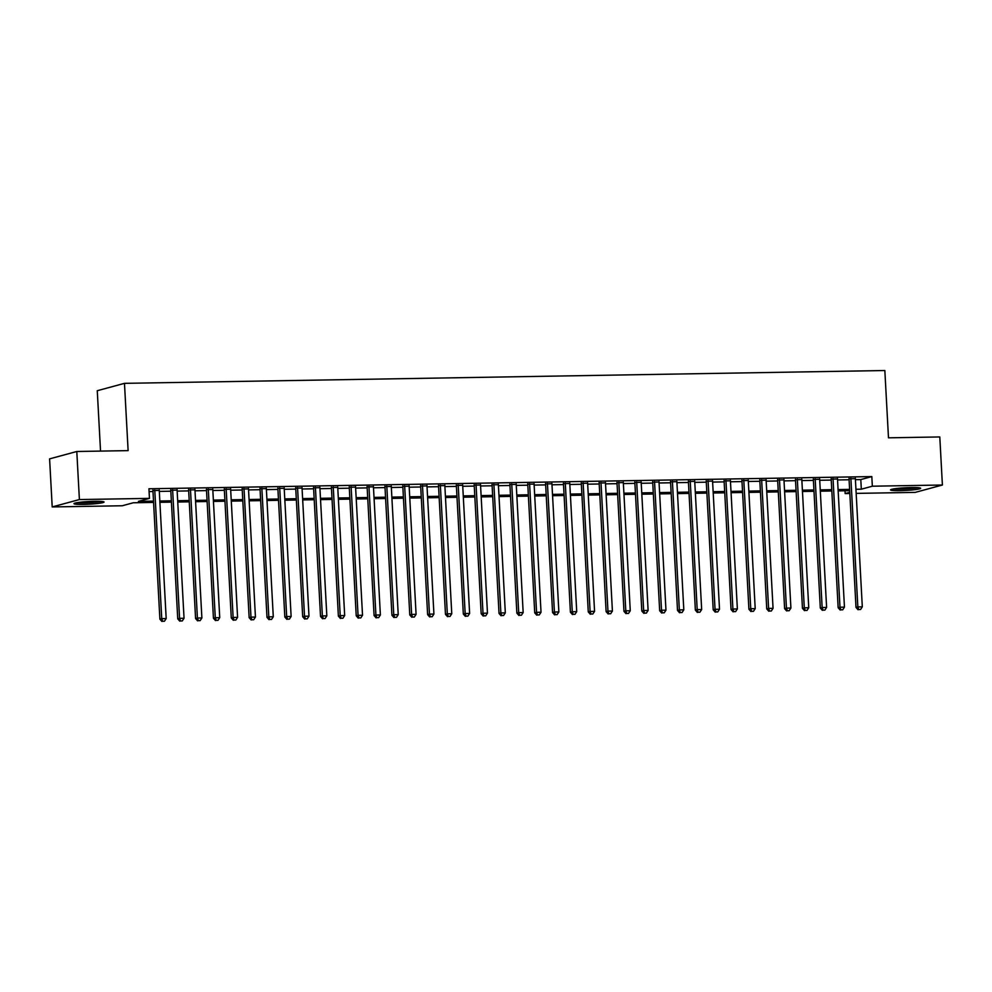 <?xml version="1.0" encoding="UTF-8"?>
<svg xmlns="http://www.w3.org/2000/svg" width="992" height="992" viewBox="0 0 992 992"><rect width="100%" height="100%" fill="white"/><g stroke="black" fill="none" stroke-linecap="round" stroke-linejoin="round"><path stroke-width="1.49" d="M94.736 501.307A15.078 1.352 -3.1 0 1 104.061 502.039A15.078 1.352 -3.1 0 1 83.266 504.407A15.078 1.352 -3.1 0 1 73.954 503.676A15.078 1.352 -3.1 0 1 94.736 501.307M911.338 487.543A15.078 1.352 -3.1 0 1 920.65 488.287A15.078 1.352 -3.1 0 1 899.868 490.656A15.078 1.352 -3.1 0 1 890.543 489.912A15.078 1.352 -3.1 0 1 911.338 487.543M100.539 451.1L97.266 390.712L124.471 383.346L884.839 370.524L888.485 437.819L939.796 436.951L942.4 485.014L915.207 492.392L856.158 493.384M849.834 493.495L845.147 493.57L849.772 492.317M844.998 490.767L845.147 493.57M153.574 502.423L133.288 502.77L122.264 505.759L52.204 506.937L79.397 499.559L149.457 498.381L138.434 501.369L153.5 501.121M79.397 499.559L76.793 451.496L49.6 458.874L52.204 506.937M159.253 490.42L152.929 490.519M177.097 490.11L170.773 490.222M194.953 489.812L188.616 489.924M212.796 489.515L206.472 489.626M230.64 489.217L224.316 489.316M248.496 488.907L242.172 489.019M266.34 488.61L260.016 488.721M284.196 488.312L277.872 488.424M302.039 488.014L295.715 488.114M319.895 487.704L313.571 487.816M337.739 487.407L331.415 487.518M355.595 487.109L349.258 487.221M373.438 486.812L367.114 486.911M391.282 486.502L384.958 486.613M409.138 486.204L402.814 486.316M426.982 485.906L420.658 486.006M444.838 485.609L438.514 485.708M462.681 485.299L456.357 485.41M480.537 485.001L474.213 485.113M498.381 484.704L492.057 484.803M516.224 484.406L509.9 484.505M534.08 484.096L527.756 484.208M551.924 483.798L545.6 483.91M569.78 483.501L563.456 483.6M587.624 483.203L581.3 483.302M605.48 482.893L599.156 483.005M623.323 482.596L616.999 482.707M641.179 482.298L634.843 482.397M659.023 482L652.699 482.1M676.866 481.69L670.542 481.802M694.722 481.393L688.398 481.504M712.566 481.095L706.242 481.194M730.422 480.798L724.098 480.897M748.266 480.488L741.942 480.599M766.122 480.19L759.798 480.302M783.965 479.892L777.641 479.992M801.821 479.595L795.485 479.694M819.665 479.285L813.341 479.396M837.508 478.987L831.184 479.099M855.414 479.669L860.796 479.582L871.819 476.582L148.936 488.771L149.457 498.381M149.085 491.573L152.979 491.499M159.303 491.4L170.822 491.201M177.146 491.102L188.678 490.904M195.002 490.792L206.522 490.606M212.846 490.494L224.378 490.296M230.702 490.197L242.222 489.998M248.546 489.899L260.078 489.701M266.402 489.589L277.921 489.403M284.245 489.292L295.765 489.093M302.089 488.994L313.621 488.796M319.945 488.696L331.464 488.498M337.788 488.386L349.32 488.2M355.644 488.089L367.164 487.89M373.488 487.791L385.02 487.593M391.344 487.481L402.864 487.295M409.188 487.184L420.707 486.998M427.044 486.886L438.563 486.688M444.887 486.588L456.407 486.39M462.731 486.278L474.263 486.092M480.587 485.981L492.106 485.795M498.43 485.683L509.962 485.485M516.286 485.386L527.806 485.187M534.13 485.076L545.662 484.89M551.986 484.778L563.506 484.592M569.83 484.48L581.349 484.282M587.686 484.183L599.205 483.984M605.529 483.873L617.049 483.687M623.373 483.575L634.905 483.377M641.229 483.278L652.748 483.079M659.072 482.98L670.604 482.782M676.928 482.67L688.448 482.484M694.772 482.372L706.304 482.174M712.628 482.075L724.148 481.876M730.472 481.777L741.991 481.579M748.328 481.467L759.847 481.281M766.171 481.17L777.691 480.971M784.015 480.872L795.547 480.674M801.871 480.574L813.39 480.376M819.714 480.264L831.246 480.078M837.57 479.967L849.09 479.768M855.364 478.69L849.04 478.789M76.793 451.496L128.117 450.628L124.471 383.346M871.819 476.582L872.34 486.204L942.4 485.014M855.935 489.279L861.316 489.192L872.34 486.204M159.824 501.01L171.343 500.811M177.667 500.712L189.199 500.514M195.523 500.414L207.043 500.216M213.367 500.104L224.899 499.918M231.223 499.807L242.742 499.608M249.066 499.509L260.598 499.311M266.922 499.212L278.442 499.013M284.766 498.902L296.286 498.716M302.61 498.604L314.142 498.406M320.466 498.306L331.985 498.108M338.309 497.996L349.841 497.81M356.165 497.699L367.685 497.513M374.009 497.401L385.541 497.203M391.865 497.104L403.384 496.905M409.708 496.794L421.228 496.608M427.564 496.496L439.084 496.31M445.408 496.198L456.928 496M463.252 495.901L474.784 495.702M481.108 495.591L492.627 495.405M498.951 495.293L510.483 495.107M516.807 494.996L528.327 494.797M534.651 494.698L546.183 494.5M552.507 494.388L564.026 494.202M570.35 494.09L581.87 493.892M588.206 493.793L599.726 493.594M606.05 493.495L617.57 493.297M623.894 493.185L635.426 492.999M641.75 492.888L653.269 492.689M659.593 492.59L671.125 492.392M677.449 492.292L688.969 492.094M695.293 491.982L706.825 491.796M713.149 491.685L724.668 491.486M730.992 491.387L742.512 491.189M748.836 491.09L760.368 490.891M766.692 490.78L778.212 490.594M784.536 490.482L796.068 490.284M802.392 490.184L813.911 489.986M820.235 489.887L831.767 489.688M838.091 489.577L849.611 489.391M849.685 490.693L838.153 490.891M831.829 490.99L820.31 491.189M813.986 491.3L802.466 491.486M796.13 491.598L784.61 491.796M778.286 491.896L766.766 492.094M760.442 492.193L748.91 492.392M742.586 492.503L731.067 492.689M724.743 492.801L713.211 492.999M706.887 493.098L695.367 493.297M689.043 493.396L677.511 493.594M671.187 493.706L659.668 493.892M653.344 494.004L641.824 494.202M635.488 494.301L623.968 494.5M617.644 494.599L606.124 494.797M599.8 494.909L588.268 495.095M581.944 495.206L570.425 495.405M564.101 495.504L552.569 495.702M546.245 495.802L534.725 496M528.401 496.112L516.869 496.298M510.545 496.409L499.026 496.608M492.702 496.707L481.182 496.905M474.858 497.004L463.326 497.203M457.002 497.314L445.482 497.5M439.158 497.612L427.626 497.81M421.302 497.91L409.783 498.108M403.459 498.207L391.927 498.406M385.603 498.517L374.083 498.703M367.759 498.815L356.24 499.013M349.903 499.112L338.384 499.311M332.06 499.422L320.54 499.608M314.216 499.72L302.684 499.906M296.36 500.018L284.84 500.216M278.516 500.315L266.984 500.514M260.66 500.625L249.141 500.811M242.817 500.923L231.285 501.109M224.961 501.22L213.441 501.419M207.117 501.518L195.598 501.716M189.261 501.828L177.742 502.014M171.418 502.126L159.898 502.312M860.796 479.582L861.316 489.192M849.016 478.33L856.009 607.414L857.844 606.918L850.876 478.293M858.762 609.547L860.548 609.51L858.762 609.547L857.844 606.918L862.308 606.844L855.34 478.218M856.009 607.414L858.03 609.745M860.548 609.51L862.308 606.844M916.558 487.58A13.045 1.166 -3.1 0 1 900.55 488.907A13.045 1.166 -3.1 0 1 894.536 488.783M893.271 488.982A14.979 1.339 176.9 0 0 899.818 489.106A14.979 1.339 176.9 0 0 917.848 487.655M99.969 501.344A13.045 1.166 -3.1 0 1 77.946 502.535M76.669 502.746A14.979 1.339 176.9 0 0 101.258 501.419M831.16 478.628L838.153 607.712L839.988 607.216L833.032 478.59M840.918 609.844L842.704 609.807L840.918 609.844L839.988 607.216L844.452 607.141L837.484 478.516M838.153 607.712L840.174 610.043M842.704 609.807L844.452 607.141M813.316 478.925L820.31 608.009L822.145 607.513L815.176 478.9M823.062 610.142L824.848 610.117L823.062 610.142L822.145 607.513L826.609 607.439L819.64 478.826M820.31 608.009L822.331 610.34M824.848 610.117L826.609 607.439M795.46 479.223L802.454 608.319L804.289 607.823L797.332 479.198M805.219 610.44L807.004 610.415L805.219 610.44L804.289 607.823L808.753 607.736L801.796 479.124M802.454 608.319L804.487 610.638M807.004 610.415L808.753 607.736M777.616 479.533L784.61 608.617L786.445 608.121L779.476 479.496M787.363 610.75L789.148 610.712L787.363 610.75L786.445 608.121L790.909 608.046L783.94 479.421M784.61 608.617L786.631 610.948M789.148 610.712L790.909 608.046M759.773 479.83L766.754 608.914L768.602 608.418L761.633 479.793M769.519 611.047L771.305 611.01L769.519 611.047L768.602 608.418L773.053 608.344L766.097 479.719M766.754 608.914L768.788 611.246M771.305 611.01L773.053 608.344M741.917 480.128L748.91 609.212L750.746 608.716L743.777 480.103M751.676 611.345L753.449 611.32L751.676 611.345L750.746 608.716L755.21 608.642L748.241 480.029M748.91 609.212L750.932 611.543M753.449 611.32L755.21 608.642M724.073 480.426L731.054 609.522L732.902 609.026L725.933 480.401M733.82 611.642L735.605 611.618L733.82 611.642L732.902 609.026L737.366 608.952L730.397 480.326M731.054 609.522L733.088 611.841M735.605 611.618L737.366 608.952M706.217 480.736L713.211 609.82L715.046 609.324L708.077 480.698M715.976 611.952L717.762 611.915L715.976 611.952L715.046 609.324L719.51 609.249L712.541 480.624M713.211 609.82L715.232 612.151M717.762 611.915L719.51 609.249M688.374 481.033L695.367 610.117L697.202 609.621L690.234 480.996M698.12 612.25L699.906 612.213L698.12 612.25L697.202 609.621L701.666 609.547L694.698 480.922M695.367 610.117L697.388 612.448M699.906 612.213L701.666 609.547M670.518 481.331L677.511 610.427L679.346 609.919L672.39 481.306M680.276 612.548L682.062 612.523L680.276 612.548L679.346 609.919L683.81 609.844L676.842 481.232M677.511 610.427L679.532 612.746M682.062 612.523L683.81 609.844M652.674 481.641L659.668 610.725L661.503 610.229L654.534 481.604M662.42 612.845L664.206 612.82L662.42 612.845L661.503 610.229L665.967 610.154L658.998 481.529M659.668 610.725L661.689 613.044M664.206 612.82L665.967 610.154M634.818 481.938L641.812 611.022L643.647 610.526L636.69 481.901M644.577 613.155L646.362 613.118L644.577 613.155L643.647 610.526L648.111 610.452L641.154 481.827M641.812 611.022L643.845 613.354M646.362 613.118L648.111 610.452M616.974 482.236L623.968 611.32L625.803 610.824L618.834 482.199M626.721 613.453L628.506 613.416L626.721 613.453L625.803 610.824L630.267 610.75L623.298 482.124M623.968 611.32L625.989 613.651M628.506 613.416L630.267 610.75M599.131 482.534L606.112 611.63L607.96 611.122L600.991 482.509M608.877 613.75L610.663 613.726L608.877 613.75L607.96 611.122L612.411 611.047L605.455 482.434M606.112 611.63L608.146 613.949M610.663 613.726L612.411 611.047M581.275 482.844L588.268 611.928L590.104 611.432L583.135 482.806M591.034 614.048L592.807 614.023L591.034 614.048L590.104 611.432L594.568 611.357L587.599 482.732M588.268 611.928L590.29 614.246M592.807 614.023L594.568 611.357M563.431 483.141L570.412 612.225L572.26 611.729L565.291 483.104M573.178 614.358L574.963 614.321L573.178 614.358L572.26 611.729L576.724 611.655L569.755 483.03M570.412 612.225L572.446 614.556M574.963 614.321L576.724 611.655M545.575 483.439L552.569 612.523L554.404 612.027L547.435 483.414M555.334 614.656L557.12 614.631L555.334 614.656L554.404 612.027L558.868 611.952L551.899 483.327M552.569 612.523L554.59 614.854M557.12 614.631L558.868 611.952M527.732 483.736L534.725 612.833L536.56 612.324L529.592 483.712M537.478 614.953L539.264 614.928L537.478 614.953L536.56 612.324L541.024 612.25L534.056 483.637M534.725 612.833L536.746 615.152M539.264 614.928L541.024 612.25M509.876 484.046L516.869 613.13L518.704 612.634L511.748 484.009M519.634 615.251L521.42 615.226L519.634 615.251L518.704 612.634L523.168 612.56L516.2 483.935M516.869 613.13L518.89 615.462M521.42 615.226L523.168 612.56M492.032 484.344L499.026 613.428L500.861 612.932L493.892 484.307M501.778 615.561L503.564 615.524L501.778 615.561L500.861 612.932L505.325 612.858L498.356 484.232M499.026 613.428L501.047 615.759M503.564 615.524L505.325 612.858M474.176 484.642L481.17 613.726L483.005 613.23L476.048 484.617M483.935 615.858L485.72 615.834L483.935 615.858L483.005 613.23L487.469 613.155L480.512 484.53M481.17 613.726L483.203 616.057M485.72 615.834L487.469 613.155M456.332 484.939L463.326 614.036L465.161 613.527L458.192 484.914M466.079 616.156L467.864 616.131L466.079 616.156L465.161 613.527L469.625 613.453L462.656 484.84M463.326 614.036L465.347 616.354M467.864 616.131L469.625 613.453M438.489 485.249L445.47 614.333L447.318 613.837L440.349 485.212M448.235 616.454L450.021 616.429L448.235 616.454L447.318 613.837L451.769 613.763L444.813 485.138M445.47 614.333L447.504 616.664M450.021 616.429L451.769 613.763M420.633 485.547L427.626 614.631L429.462 614.135L422.493 485.51M430.392 616.764L432.177 616.726L430.392 616.764L429.462 614.135L433.926 614.06L426.957 485.435M427.626 614.631L429.648 616.962M432.177 616.726L433.926 614.06M402.789 485.844L409.783 614.928L411.618 614.432L404.649 485.82M412.536 617.061L414.321 617.036L412.536 617.061L411.618 614.432L416.082 614.358L409.113 485.733M409.783 614.928L411.804 617.26M414.321 617.036L416.082 614.358M384.933 486.142L391.927 615.238L393.762 614.73L386.806 486.117M394.692 617.359L396.478 617.334L394.692 617.359L393.762 614.73L398.226 614.656L391.257 486.043M391.927 615.238L393.948 617.557M396.478 617.334L398.226 614.656M367.09 486.452L374.083 615.536L375.918 615.04L368.95 486.415M376.836 617.656L378.622 617.632L376.836 617.656L375.918 615.04L380.382 614.966L373.414 486.34M374.083 615.536L376.104 617.867M378.622 617.632L380.382 614.966M349.234 486.75L356.227 615.834L358.062 615.338L351.106 486.712M358.992 617.966L360.778 617.929L358.992 617.966L358.062 615.338L362.526 615.263L355.558 486.638M356.227 615.834L358.261 618.165M360.778 617.929L362.526 615.263M331.39 487.047L338.384 616.131L340.219 615.635L333.25 487.022M341.136 618.264L342.922 618.239L341.136 618.264L340.219 615.635L344.683 615.561L337.714 486.948M338.384 616.131L340.405 618.462M342.922 618.239L344.683 615.561M313.546 487.345L320.528 616.441L322.375 615.933L315.406 487.32M323.293 618.562L325.078 618.537L323.293 618.562L322.375 615.933L326.827 615.858L319.87 487.246M320.528 616.441L322.561 618.76M325.078 618.537L326.827 615.858M295.69 487.655L302.684 616.739L304.519 616.243L297.55 487.618M305.437 618.872L307.222 618.834L305.437 618.872L304.519 616.243L308.983 616.168L302.014 487.543M302.684 616.739L304.705 619.07M307.222 618.834L308.983 616.168M277.847 487.952L284.828 617.036L286.676 616.54L279.707 487.915M287.593 619.169L289.379 619.132L287.593 619.169L286.676 616.54L291.127 616.466L284.171 487.841M284.828 617.036L286.862 619.368M289.379 619.132L291.127 616.466M259.991 488.25L266.984 617.334L268.82 616.838L261.851 488.225M269.75 619.467L271.535 619.442L269.75 619.467L268.82 616.838L273.284 616.764L266.315 488.151M266.984 617.334L269.006 619.665M271.535 619.442L273.284 616.764M242.147 488.548L249.141 617.644L250.976 617.136L244.007 488.523M251.894 619.764L253.679 619.74L251.894 619.764L250.976 617.136L255.44 617.061L248.471 488.448M249.141 617.644L251.162 619.963M253.679 619.74L255.44 617.061M224.291 488.858L231.285 617.942L233.12 617.446L226.164 488.82M234.05 620.074L235.836 620.037L234.05 620.074L233.12 617.446L237.584 617.371L230.615 488.746M231.285 617.942L233.306 620.273M235.836 620.037L237.584 617.371M206.448 489.155L213.441 618.239L215.276 617.743L208.308 489.118M216.194 620.372L217.98 620.335L216.194 620.372L215.276 617.743L219.74 617.669L212.772 489.044M213.441 618.239L215.462 620.57M217.98 620.335L219.74 617.669M188.592 489.453L195.585 618.537L197.42 618.041L190.464 489.428M198.35 620.67L200.136 620.645L198.35 620.67L197.42 618.041L201.884 617.966L194.928 489.354M195.585 618.537L197.619 620.868M200.136 620.645L201.884 617.966M170.748 489.75L177.742 618.847L179.577 618.351L172.608 489.726M180.494 620.967L182.28 620.942L180.494 620.967L179.577 618.351L184.041 618.264L177.072 489.651M177.742 618.847L179.763 621.166M182.28 620.942L184.041 618.264M152.904 490.06L159.886 619.144L161.733 618.648L154.764 490.023M162.651 621.277L164.436 621.24L162.651 621.277L161.733 618.648L166.185 618.574L159.228 489.949M159.886 619.144L161.919 621.476M164.436 621.24L166.185 618.574"/></g></svg>

